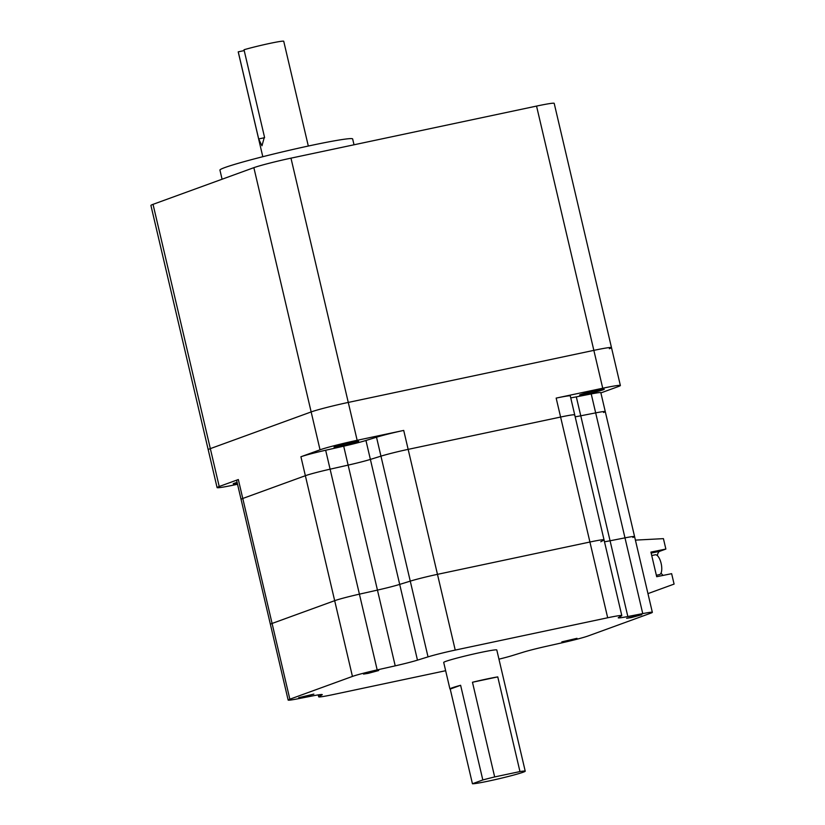 <?xml version="1.0" encoding="UTF-8"?>
<svg xmlns="http://www.w3.org/2000/svg" width="825" height="825" viewBox="0 0 825 825"><rect width="100%" height="100%" fill="white"/><g stroke="black" fill="none" stroke-linecap="round" stroke-linejoin="round"><path stroke-width="1.24" d="M632.878 537.457A23.368 1.186 166.8 0 0 634.58 536.59A23.368 1.186 166.8 0 0 624.979 537.859L610.067 540.777A23.368 1.186 -13.2 0 1 604.488 541.788A23.368 1.186 -13.2 0 0 610.067 540.777L580.759 415.8A23.368 1.186 -13.2 0 1 575.18 416.8A23.368 1.186 -13.2 0 0 580.759 415.8L595.671 412.882L580.759 415.8L576.314 396.866L591.226 393.938A23.368 1.186 -13.2 0 1 600.827 392.669L605.272 411.603A23.368 1.186 166.8 0 0 595.671 412.882L591.226 393.938M600.775 541.767L603.735 540.117A23.368 1.186 166.8 0 0 604.034 539.828A23.368 1.186 166.8 0 0 589.916 542.025L437.477 574.344A23.368 1.186 166.8 0 0 410.262 581.13L399.702 584.399A23.368 1.186 -13.2 0 1 377.448 590.102L359.411 594.155A23.368 1.186 166.8 0 0 334.682 600.683L272.095 623.452A23.368 1.186 166.8 0 0 270.394 624.329L236.631 480.418A23.368 1.186 -13.2 0 1 238.332 479.542L219.223 486.502A29.215 1.475 166.8 0 0 217.088 487.585A29.215 1.475 166.8 0 0 234.733 484.853L237.538 484.254M574.417 415.13A23.368 1.186 166.8 0 0 574.716 414.851A23.368 1.186 166.8 0 0 560.608 417.048L408.158 449.367A23.368 1.186 166.8 0 0 380.954 456.153L370.384 459.412A23.368 1.186 -13.2 0 1 348.129 465.114L330.103 469.177A23.368 1.186 166.8 0 0 305.363 475.705L242.777 498.475A23.368 1.186 166.8 0 0 241.075 499.352A23.368 1.186 166.8 0 1 242.777 498.475L305.363 475.705L300.919 456.761A23.368 1.186 -13.2 0 1 325.658 450.244L343.695 446.181A23.368 1.186 166.8 0 0 365.949 440.478L376.509 437.209A23.368 1.186 -13.2 0 1 403.714 430.423L357.153 440.302A29.215 1.475 166.8 0 0 320.038 449.811L300.919 456.761M596.609 390.462A12.664 0.639 -13.2 0 1 604.251 389.276A12.664 0.639 -13.2 0 1 587.245 393.865A12.664 0.639 -13.2 0 1 579.604 395.062A12.664 0.639 -13.2 0 1 596.609 390.462M351.027 442.53A12.664 0.639 -13.2 0 1 358.679 441.344A12.664 0.639 -13.2 0 1 341.674 445.933A12.664 0.639 -13.2 0 1 334.022 447.119A12.664 0.639 -13.2 0 1 351.027 442.53M217.088 487.585L208.209 449.718A29.215 1.475 -13.2 0 1 210.334 448.625L311.159 411.933A29.215 1.475 -13.2 0 1 348.274 402.425L593.845 350.367A29.215 1.475 -13.2 0 1 611.49 347.624A29.215 1.475 -13.2 0 1 609.355 348.717M600.878 392.906L618.245 386.585A29.215 1.475 166.8 0 0 620.369 385.492A29.215 1.475 166.8 0 0 602.735 388.235L556.163 398.104A23.368 1.186 -13.2 0 1 570.281 395.918L574.716 414.851A23.368 1.186 166.8 0 0 560.608 417.048L408.158 449.367A23.368 1.186 166.8 0 0 380.954 456.153L376.509 437.209M237.322 483.337A12.664 0.639 -13.2 0 1 233.207 483.811A12.664 0.639 -13.2 0 1 237.105 482.408M498.95 659.175A23.368 1.186 166.8 0 0 512.469 655.535L523.04 652.266A23.368 1.186 -13.2 0 1 545.294 646.563L563.32 642.51A23.368 1.186 166.8 0 0 588.06 635.982L650.647 613.212A23.368 1.186 166.8 0 0 652.348 612.336A23.368 1.186 166.8 0 0 642.747 613.604L627.835 616.523A23.368 1.186 -13.2 0 1 618.234 617.791A23.368 1.186 -13.2 0 1 618.533 617.512L621.503 615.863A23.368 1.186 166.8 0 0 621.803 615.574A23.368 1.186 166.8 0 0 607.685 617.77L455.235 650.09A23.368 1.186 166.8 0 0 428.031 656.875L417.471 660.144L370.384 459.412L380.954 456.153L410.262 581.13L399.702 584.399A23.368 1.186 -13.2 0 1 377.448 590.102L359.411 594.155A23.368 1.186 166.8 0 0 334.682 600.683L272.095 623.452A23.368 1.186 166.8 0 0 270.394 624.329L288.152 700.074A23.368 1.186 166.8 0 0 297.753 698.806L312.665 695.887A23.368 1.186 -13.2 0 1 322.266 694.619A23.368 1.186 -13.2 0 1 321.967 694.898L319.007 696.548A23.368 1.186 166.8 0 0 318.708 696.836A23.368 1.186 166.8 0 0 332.815 694.64L445.655 670.715M365.949 440.478L370.384 459.412A23.368 1.186 -13.2 0 1 348.129 465.114L343.695 446.181M377.18 669.9L330.103 469.177L348.129 465.114L395.216 665.847L377.18 669.9A23.368 1.186 166.8 0 0 352.44 676.428L289.853 699.198A23.368 1.186 166.8 0 0 288.152 700.074M325.658 450.244L330.103 469.177A23.368 1.186 166.8 0 0 305.363 475.705L352.44 676.428M603.57 412.479A23.368 1.186 166.8 0 0 605.272 411.603A23.368 1.186 166.8 0 0 595.671 412.882L624.979 537.859L610.067 540.777L627.835 616.523M570.735 397.867A23.368 1.186 166.8 0 0 576.314 396.866M651.74 555.545L655.277 554.802A10.127 3.95 78 0 1 661.114 563.341A10.127 3.95 78 0 1 659.474 574.613L656.37 575.273M657.36 555.596A12.664 4.94 78 0 1 659.752 551.286L665.868 549.058L650.925 552.09L656.7 576.706L671.643 573.674L674.087 584.09L647.955 593.618M663.176 575.396A12.664 4.94 78 0 1 661.052 573.045M635.415 540.117L663.424 538.643L665.868 549.058M486.554 679.047A27.266 1.382 166.8 0 0 472.467 682.254L494.67 776.933A27.266 1.382 166.8 0 0 482.821 779.965L460.618 685.286A27.266 1.382 166.8 0 0 449.924 688.937A27.266 1.382 166.8 0 0 450.223 689.071L472.436 783.75A27.266 1.382 166.8 0 0 488.596 781.069A27.266 1.382 166.8 0 0 525.226 771.169A27.266 1.382 166.8 0 0 519.967 771.571L497.764 676.892A27.266 1.382 166.8 0 0 486.554 679.047M525.226 771.169L496.794 649.976A27.266 1.382 166.8 0 0 480.336 652.534A27.266 1.382 166.8 0 0 443.706 662.434L449.924 688.937M303.404 696.939L313.871 694.114L298.702 697.672L303.404 696.939M368.218 673.355L378.685 670.529L373.983 671.251L363.516 674.087L368.218 673.355M631.342 617.564L641.798 614.738L626.629 618.296L631.342 617.564M566.528 641.159L576.984 638.323L561.825 641.881L566.528 641.159M417.471 660.144A23.368 1.186 -13.2 0 1 395.216 665.847M621.803 615.574L604.034 539.828A23.368 1.186 166.8 0 0 589.916 542.025L437.477 574.344A23.368 1.186 166.8 0 0 410.262 581.13L428.031 656.875M652.348 612.336L634.58 536.59A23.368 1.186 166.8 0 0 624.979 537.859L642.747 613.604M494.67 776.933L519.967 771.571M472.436 783.75L482.821 779.965M450.223 689.071L460.618 685.286M472.467 682.254L497.764 676.892M262.804 156.709L238.229 51.923A23.368 1.186 -13.2 0 1 238.25 51.841L258.679 138.951L261.979 145.778L264.443 136.857L244.014 49.748A23.368 1.186 -13.2 0 1 269.62 43.447A23.368 1.186 -13.2 0 1 283.728 41.25L308.313 146.035M222.08 179.221L219.935 170.084A68.166 3.444 -13.2 0 1 311.499 145.355A68.166 3.444 -13.2 0 1 352.657 138.961L354.018 144.777M153.037 204.342L210.334 448.625A29.215 1.475 -13.2 0 0 208.209 449.718L150.913 205.435A29.215 1.475 -13.2 0 1 153.037 204.342L253.863 167.661A29.215 1.475 -13.2 0 1 290.978 158.153L536.549 106.085A29.215 1.475 -13.2 0 1 554.194 103.342L611.49 347.624A29.215 1.475 -13.2 0 0 593.845 350.367L348.274 402.425L357.153 440.302M219.223 486.502L210.334 448.625L311.159 411.933A29.215 1.475 -13.2 0 1 348.274 402.425L290.978 158.153M244.21 50.583L238.25 51.841M607.685 617.77L556.163 398.104M455.235 650.09L403.714 430.423M289.853 699.198L238.332 479.542M320.038 449.811L253.863 167.661M602.735 388.235L536.549 106.085M651.162 553.101L659.752 551.286M319.007 696.548L318.594 694.825M264.608 137.693L258.679 138.951M604.034 539.828L574.716 414.851M634.58 536.59L605.272 411.603M620.369 385.492L611.49 347.624M318.708 696.836L318.244 694.877"/></g></svg>
